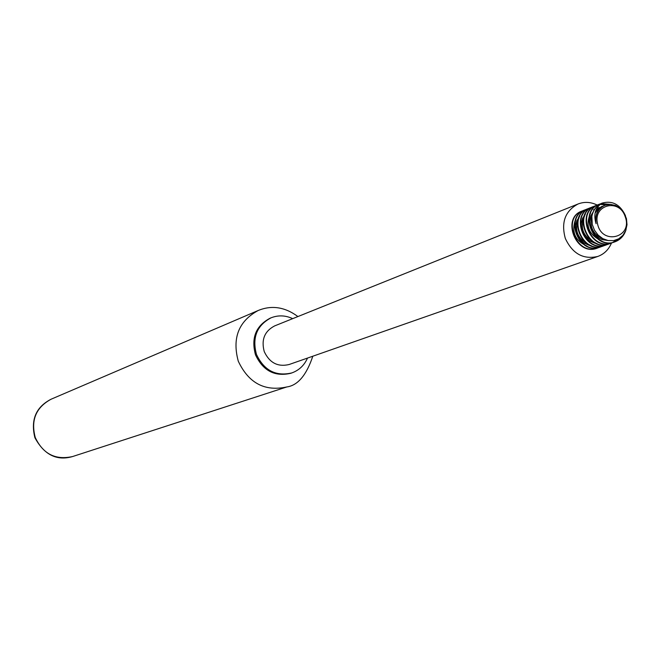 <?xml version="1.0" encoding="UTF-8"?>
<svg xmlns="http://www.w3.org/2000/svg" width="660" height="660" viewBox="0 0 660 660"><rect width="100%" height="100%" fill="white"/><g stroke="black" fill="none" stroke-linecap="round" stroke-linejoin="round"><path stroke-width="0.99" d="M292.693 318.648C285.466 315.282 278.256 315.001 271.062 317.815L270.055 318.227C255.824 325.834 250.965 338.036 255.494 354.832C263.026 370.796 274.783 376.951 290.746 373.296L291.778 372.941C299.038 370.326 304.285 365.368 307.51 358.075M271.062 317.815C256.822 325.429 251.963 337.639 256.484 354.461C264.033 370.441 275.798 376.604 291.778 372.941M597.226 205.07C590.791 201.935 584.422 201.572 578.135 203.956L274.626 325.908C264.536 331.196 261.079 339.776 264.256 351.623C269.585 362.885 277.876 367.174 289.129 364.51L597.844 256.435C604.156 254.092 608.702 249.628 611.482 243.037M578.135 203.956C565.191 210.845 560.917 222.337 565.323 238.441C572.509 253.778 583.349 259.776 597.844 256.435M625.094 216.414C619.237 198.181 593.027 204.674 597.465 223.393C601.417 245.908 633.509 237.633 625.094 216.414M592.301 224.582L594.503 230.241L598.108 235.075L602.794 238.631L608.132 240.545L613.618 240.62L618.709 238.829L622.9 235.323L625.771 230.464L627 224.73L626.464 218.74L624.212 213.139L620.491 208.552L615.714 205.516L610.434 204.402L604.906 205.31C597.853 208.742 594.908 214.879 596.087 223.707C593.348 214.723 595.196 207.925 601.639 203.321C596.417 205.829 593.159 210.194 591.863 216.43L592.301 224.582M581.938 211.068L581.732 211.15C561.115 218.171 576.122 256.765 597.234 248.143L597.448 248.069M584.76 209.954L584.562 210.037C563.904 217.082 578.944 255.75 600.105 247.12L600.303 247.046M587.623 208.832L587.408 208.915C566.701 215.977 581.807 254.735 602.992 246.089L604.626 245.404M590.469 207.71L590.263 207.785C569.539 214.838 584.636 253.721 605.896 245.05L606.103 244.975M593.348 206.572L593.134 206.654C572.352 213.749 587.532 252.697 608.809 244.01L609.007 243.936M596.236 205.433L596.021 205.516C575.207 212.611 590.411 251.666 611.737 242.962L611.952 242.88M599.131 204.295L598.925 204.369C578.077 211.472 593.299 250.627 614.683 241.907L614.897 241.832M602.052 203.14L601.837 203.222C596.417 205.549 593.092 209.954 591.863 216.43M601.639 203.321L602.266 203.057C612.496 200.351 620.235 204.559 625.482 215.696M626.051 229.672C624.187 235.628 620.54 239.654 615.112 241.758C593.728 250.486 578.498 211.307 599.346 204.204L600.823 203.709M601.186 203.618L611.044 204.427M618.032 239.192L612.166 242.806C590.848 251.518 575.611 212.454 596.442 205.351L599.437 204.517M600.113 204.427L606.136 204.889M610.673 243.268L609.238 243.853C587.928 252.549 572.789 213.559 593.554 206.489L595.031 205.994M607.753 244.307L606.317 244.901C585.073 253.572 569.935 214.698 590.683 207.619L592.144 207.133M604.84 245.347L603.413 245.933C582.211 254.595 567.113 215.812 587.821 208.75L589.281 208.263M601.945 246.386L600.526 246.972C579.356 255.61 564.316 216.909 584.974 209.872L586.427 209.385M599.065 247.417L597.655 247.995C576.543 256.616 561.511 218.031 582.145 210.986L583.588 210.507M595.072 213.139L598.562 208.543L603.537 205.936M606.144 240.059C592.73 235.414 588.266 226.462 592.738 213.197M596.5 209.022L602.151 206.778M601.309 240.751C588.679 234.721 585.082 225.572 590.51 213.287M596.772 208.502L600.847 207.801M593.447 209.789L594.619 209.401M596.491 209.022L599.626 209.03M595.427 242.83C582.953 236.841 579.389 227.758 584.727 215.589M589.603 244.885C577.285 238.928 573.755 229.927 579.001 217.874M586.707 245.908C575.504 240.892 571.601 232.609 574.992 221.059M579.637 216.439L576.856 220.638L575.594 225.786L575.998 231.313L576.832 234.02L579.629 238.961L583.704 242.806L588.613 245.116L591.212 245.611M585.362 214.17L582.549 218.394L581.262 223.583L581.245 226.347L582.499 231.883L585.329 236.866L589.438 240.735L594.388 243.053L597.019 243.54M600.501 208.123L596.731 208.576M601.78 207.042L596.665 208.7M593.563 211.258L590.84 215.828L589.809 221.347L589.974 224.251L591.673 229.936L595.006 234.877L599.593 238.474L602.209 239.629L607.662 240.454M603.141 206.151L601.342 206.704L595.576 211.233M604.577 205.441L604.263 205.557C597.432 208.898 594.701 214.954 596.087 223.707M35.277 437.555C43.065 453.997 55.514 460.325 72.616 456.538C56.809 461.134 44.236 454.856 34.889 437.712C30.508 419.867 35.904 407.038 51.084 399.217C35.92 407.467 30.649 420.247 35.277 437.555M51.084 399.217L258.118 310.53C238.639 321.205 232.023 338.093 238.276 361.185C248.622 383.163 264.808 391.751 286.828 386.95C297.808 385.415 306.471 375.169 312.807 356.218M72.616 456.538L286.828 386.95M297.908 316.552C284.881 306.958 271.623 304.945 258.118 310.53M597.234 248.143L597.655 247.995M600.105 247.12L600.526 246.964M602.992 246.089L603.413 245.933M605.896 245.05L606.317 244.901M608.809 244.01L609.238 243.853M611.737 242.962L612.166 242.806M614.683 241.907L615.112 241.758M581.732 211.15L582.145 210.986M584.562 210.037L584.974 209.872M587.408 208.915L587.821 208.75M590.263 207.785L590.683 207.619M593.134 206.654L593.554 206.489M596.021 205.516L596.442 205.351M598.925 204.369L599.346 204.204M601.837 203.222L602.266 203.057M598.43 207.842L599.231 207.529M601.342 206.704L602.151 206.382M604.263 205.557L604.906 205.31"/></g></svg>
